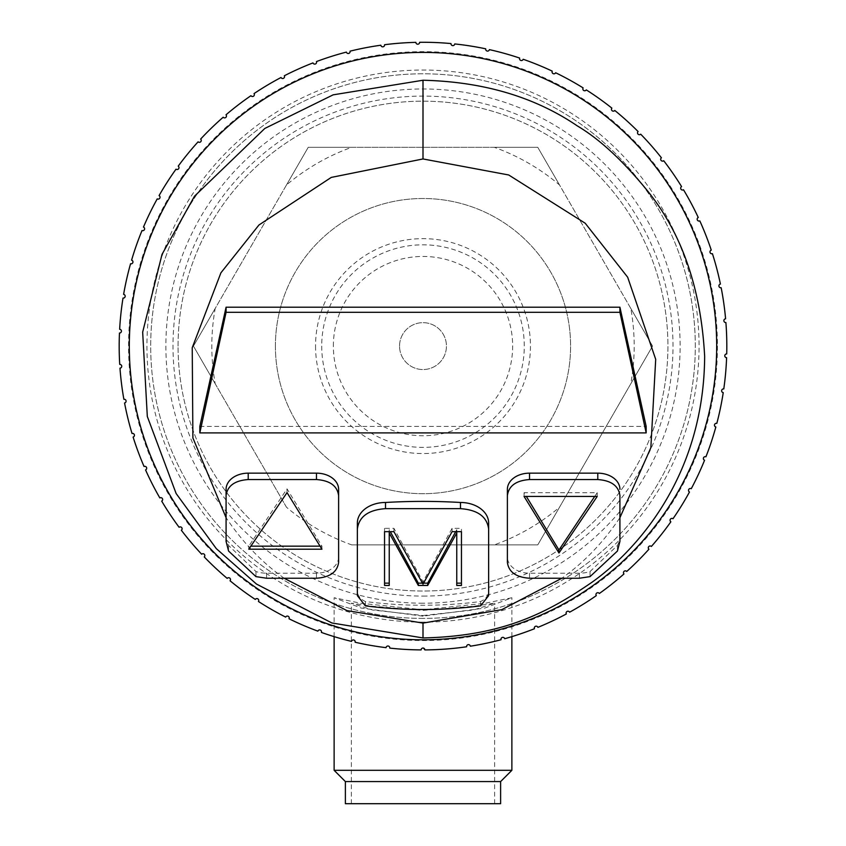 <?xml version="1.0" encoding="UTF-8"?>
<svg xmlns="http://www.w3.org/2000/svg" width="846" height="846" viewBox="0 0 846 846"><rect width="100%" height="100%" fill="white"/><g stroke="black" fill="none" stroke-linecap="round" stroke-linejoin="round"><path stroke-width="0.63" stroke-dasharray="4.23 3.17" d="M507.389 562.389L507.389 557.017A22.133 16.169 180 0 0 529.522 573.197L579.415 573.197A26.258 19.183 180 0 0 590.032 571.547L617.432 545.458A37.51 27.41 180 0 0 619.917 535.645L619.917 517.689C604.89 539.991 587.79 558.497 568.618 573.197L561.903 578.23M284.097 578.23L277.382 573.197C258.21 558.487 241.099 539.991 226.083 517.689L226.083 535.645A37.51 27.41 180 0 0 228.568 545.458L255.968 571.547A26.258 19.183 180 0 0 266.585 573.197L316.478 573.197A22.133 16.169 180 0 0 338.612 557.017L338.612 562.389M226.083 495.619L226.083 517.689M619.917 517.689L619.917 495.619M357.361 595.637L357.361 591.005A16.878 12.33 180 0 0 365.398 601.517A326.323 238.456 180 0 0 480.602 601.517A16.878 12.33 180 0 0 488.639 591.005L488.639 595.637M199.825 426.426L646.175 426.426M423 639.788A293.689 293.689 0 0 1 129.311 346.099A293.689 293.689 0 0 1 423 52.41A293.689 293.689 0 0 1 716.689 346.099A293.689 293.689 0 0 1 423 639.788M469.985 645.361L470.334 646.207A303.82 303.82 0 0 0 501.054 639.724M466.632 646.767A303.82 303.82 0 0 1 424.872 649.908M422.989 648.036L423.539 648.121M421.128 649.908A303.82 303.82 0 0 1 389.784 648.099L389.657 647.179M355.14 642.241A303.82 303.82 0 0 0 386.062 647.666L386.389 646.809M387.584 646.037L388.663 646.164M353.194 639.946L353.744 639.988M351.492 641.384A303.82 303.82 0 0 1 321.406 632.427L321.491 631.507M289.216 617.887L289.025 618.775A303.82 303.82 0 0 0 317.874 631.148L318.392 630.386M319.746 629.921L320.285 630.027M258.728 600.618L258.432 601.485A303.82 303.82 0 0 0 285.662 617.104L286.276 616.406M230.44 579.954L230.049 580.779A303.82 303.82 0 0 0 255.291 599.433L255.978 598.809M204.732 556.16L204.246 556.932A303.82 303.82 0 0 0 227.172 578.378L227.923 577.839M181.943 529.554L181.361 530.262A303.82 303.82 0 0 0 201.655 554.215L202.469 553.77M161.713 501.139A303.82 303.82 0 0 0 179.109 527.27L179.965 526.91M159.82 497.903A303.82 303.82 0 0 1 145.565 469.932L146.284 469.371M133.901 436.599L133.118 437.075A303.82 303.82 0 0 0 144.053 466.495L144.973 466.347M125.388 402.611L124.563 402.992A303.82 303.82 0 0 0 132.018 433.49L132.949 433.448M120.862 367.862L119.984 368.158A303.82 303.82 0 0 0 123.876 399.301L124.806 399.375M120.365 332.838L119.466 333.028A303.82 303.82 0 0 0 119.73 364.415L120.629 364.584M121.729 366.149L121.687 366.699M726.82 346.099A303.82 303.82 0 0 0 725.9 322.548A303.82 303.82 0 0 1 726.714 353.924L725.815 354.125M722.865 389.033L723.785 388.938A303.82 303.82 0 0 0 726.598 357.678L725.72 357.424M724.789 355.754L724.885 355.214M721.659 391.064L721.659 390.514M723.235 392.65A303.82 303.82 0 0 1 716.826 423.381L715.906 423.37M714.468 425.242L714.532 424.692M715.843 426.997A303.82 303.82 0 0 1 705.934 456.787L705.025 456.671M703.375 458.363L703.512 457.834M704.549 460.277A303.82 303.82 0 0 1 691.267 488.713L690.378 488.491M689.479 492.012A303.82 303.82 0 0 1 673.004 518.735L672.147 518.408M670.857 521.802A303.82 303.82 0 0 1 651.399 546.442L650.585 546.019M648.914 549.244A303.82 303.82 0 0 1 626.738 571.473L625.977 570.965M623.946 573.969A303.82 303.82 0 0 1 599.359 593.49L598.661 592.898M596.293 595.647A303.82 303.82 0 0 1 569.612 612.197L568.988 611.521M566.323 613.985A303.82 303.82 0 0 1 537.908 627.351L537.369 626.611M534.429 628.747A303.82 303.82 0 0 1 504.671 638.73L504.216 637.937M123.738 298.046L123.008 298.067A303.82 303.82 0 0 0 119.646 329.274L120.523 329.549M121.369 330.691L121.316 331.769M123.622 294.366A303.82 303.82 0 0 1 130.559 263.751A303.82 303.82 0 0 0 123.622 294.366L124.404 294.694M125.166 296.438L125.018 296.978M132.949 261.953L132.864 262.503M142.022 230.535A303.82 303.82 0 0 0 131.595 260.145A303.82 303.82 0 0 1 142.022 230.535L142.731 230.683M157.282 198.884L157.24 198.873A303.82 303.82 0 0 0 143.471 227.077L144.158 227.585M176.867 169.507L176.021 169.168A303.82 303.82 0 0 0 159.08 195.595L159.281 195.733M198.091 141.832A303.82 303.82 0 0 0 178.22 166.133A303.82 303.82 0 0 1 198.091 141.832L198.916 142.276M223.936 117.763L223.185 117.234A303.82 303.82 0 0 0 200.639 139.072L201.137 139.844M201.052 141.261L200.322 142.065M250.945 95.693A303.82 303.82 0 0 0 226.019 114.781A303.82 303.82 0 0 1 250.945 95.693L251.632 96.307M281.612 78.192L281.009 77.504A303.82 303.82 0 0 0 254.043 93.589L254.36 94.466M312.967 62.911A303.82 303.82 0 0 0 284.33 75.77A303.82 303.82 0 0 1 312.967 62.911L313.506 63.662M315.399 63.979L314.871 64.106M346.395 52.092A303.82 303.82 0 0 0 316.467 61.568A303.82 303.82 0 0 1 346.395 52.092L346.839 52.907M380.859 45.219A303.82 303.82 0 0 0 350.033 51.172A303.82 303.82 0 0 1 380.859 45.219L381.208 46.075M416.126 43.262L415.872 42.363A303.82 303.82 0 0 0 384.57 44.722L384.465 45.631M382.974 46.826L382.424 46.816M451.13 44.489L450.992 43.569A303.82 303.82 0 0 0 419.627 42.3L419.415 43.188M418.336 44.108L417.258 44.14M485.763 49.745L485.731 48.825A303.82 303.82 0 0 0 454.725 43.939L454.418 44.796M452.684 45.621L452.155 45.494M519.56 58.977L519.634 58.057A303.82 303.82 0 0 0 489.4 49.628L488.977 50.453M487.698 51.088L487.159 51.056M552.068 72.037L552.248 71.138A303.82 303.82 0 0 0 523.188 59.273L522.669 60.045M521.326 60.531L520.787 60.436M582.841 88.777L583.127 87.899A303.82 303.82 0 0 0 555.632 72.756L555.039 73.465M553.644 73.792L553.115 73.634M611.87 108.119A303.82 303.82 0 0 0 586.299 89.898A303.82 303.82 0 0 1 611.87 108.119L611.489 108.965M637.609 132.304L638.085 131.521A303.82 303.82 0 0 0 614.788 110.466L614.059 111.016M612.641 111.027L611.785 110.361M660.853 158.509L661.413 157.779A303.82 303.82 0 0 0 640.708 134.186L639.914 134.651M638.508 134.503L637.747 133.731M681.569 186.575A303.82 303.82 0 0 0 663.719 160.74A303.82 303.82 0 0 1 681.569 186.575L680.924 187.23M697.538 218.067L698.257 217.485A303.82 303.82 0 0 0 683.515 189.779L682.637 190.043M710.492 250.617L711.264 250.13A303.82 303.82 0 0 0 699.822 220.901L698.912 221.06M720.411 284.055A303.82 303.82 0 0 0 712.427 253.694A303.82 303.82 0 0 1 720.411 284.055L719.586 284.457M725.593 318.805A303.82 303.82 0 0 0 721.162 287.735A303.82 303.82 0 0 1 725.593 318.805L724.726 319.111M725.9 322.548L724.99 322.389M724.007 321.353L723.88 320.814M423 618.405A272.306 272.306 0 0 1 150.694 346.099A272.306 272.306 0 0 1 423 73.792A272.306 272.306 0 0 1 695.306 346.099A272.306 272.306 0 0 1 423 618.405A272.306 272.306 0 0 1 150.694 346.099A272.306 272.306 0 0 1 423 73.792A272.306 272.306 0 0 1 695.306 346.099A272.306 272.306 0 0 1 423 618.405M423 622.159A276.06 276.06 0 0 1 146.94 346.099A276.06 276.06 0 0 1 423 70.038A276.06 276.06 0 0 1 699.06 346.099A276.06 276.06 0 0 1 423 622.159M423 616.163L361.295 608.094L334.128 597.731L360.914 603.283L423 609.765L484.959 603.314L511.872 597.731L484.8 608.073L423 616.163M334.128 770.315L511.872 770.315M423 615.539L473.527 609.998L494.624 603.177L473.823 606.222L423 610.389L372.166 606.222L351.376 603.177L372.473 609.998L423 615.539M500.621 803.7L345.38 803.7M345.38 781.567L500.621 781.567M178.072 346.099A244.928 244.928 0 0 1 423 101.171A244.928 244.928 0 0 1 667.928 346.099A244.928 244.928 0 0 1 423 591.026A244.928 244.928 0 0 1 178.072 346.099A244.928 244.928 0 0 1 423 101.171A244.928 244.928 0 0 1 667.928 346.099A244.928 244.928 0 0 1 423 591.026A244.928 244.928 0 0 1 178.072 346.099M399.555 346.099A23.445 23.445 0 0 1 423 322.654A23.445 23.445 0 0 1 446.445 346.099A23.445 23.445 0 0 1 423 369.543A23.445 23.445 0 0 1 399.555 346.099A23.445 23.445 0 0 0 423 369.543A23.445 23.445 0 0 0 446.445 346.099A23.445 23.445 0 0 0 423 322.654A23.445 23.445 0 0 0 399.555 346.099M351.725 544.887L537.77 544.887L652.552 346.099L537.77 147.31L308.23 147.31L193.448 346.099L286.477 507.219A211.183 211.183 0 0 0 351.725 544.887L494.276 544.887A211.183 211.183 0 0 0 559.523 507.219L537.77 544.887L494.276 544.887M286.477 507.219L215.201 383.767A211.183 211.183 0 0 1 215.201 308.43L286.477 184.978A211.183 211.183 0 0 1 351.725 147.31L494.276 147.31A211.183 211.183 0 0 1 559.523 184.978L630.799 308.43A211.183 211.183 0 0 1 630.799 383.767L559.523 507.219M275.405 346.099A147.595 147.595 0 0 0 423 493.694A147.595 147.595 0 0 0 570.595 346.099A147.595 147.595 0 0 0 423 198.503A147.595 147.595 0 0 0 275.405 346.099A147.595 147.595 0 0 0 423 493.694A147.595 147.595 0 0 0 570.595 346.099A147.595 147.595 0 0 0 423 198.503A147.595 147.595 0 0 0 275.405 346.099M315.547 346.099A107.453 107.453 0 0 0 423 453.551A107.453 107.453 0 0 0 530.453 346.099A107.453 107.453 0 0 0 423 238.646A107.453 107.453 0 0 0 315.547 346.099M321.723 346.099A101.277 101.277 0 0 0 423 447.375A101.277 101.277 0 0 0 524.277 346.099A101.277 101.277 0 0 0 423 244.822A101.277 101.277 0 0 0 321.723 346.099M333.356 346.099A89.644 89.644 0 0 1 423 256.454A89.644 89.644 0 0 1 512.644 346.099A89.644 89.644 0 0 1 423 435.743A89.644 89.644 0 0 1 333.356 346.099M494.276 147.31L537.77 147.31L559.523 184.978M630.799 308.43L652.552 346.099L630.799 383.767M286.477 184.978L308.23 147.31L351.725 147.31M215.201 383.767L193.448 346.099L215.201 308.43M226.083 535.645L226.083 541.387M228.568 545.458L228.568 551.042M255.968 571.547L255.968 576.623M619.917 535.645L619.917 541.387M617.432 545.458L617.432 551.042M590.032 571.547L590.032 576.623M365.398 601.517L365.398 605.873M480.602 601.517L480.602 605.873M287.037 492.626L287.037 488.861L248.798 546.156L250.871 546.156M248.798 549.202L248.798 546.156M321.935 549.202L321.935 546.156L287.037 488.861M320.042 546.156L321.935 546.156M594.717 496.433L597.202 492.71L524.065 492.71L526.339 496.433M384.549 528.338L384.549 531.669L384.549 528.338L393.929 528.338L423 581.784L452.071 528.338L461.451 528.338L461.451 531.669L461.451 528.338M455.687 531.669L456.755 529.702L456.755 585.464M422.461 583.148L423.539 583.148M389.245 585.464L389.245 529.702L390.313 531.669M524.065 496.433L524.065 492.71M597.202 496.433L597.202 492.71M384.549 585.464L384.549 583.148M393.929 531.669L393.929 528.338M423 584.131L423 581.784M452.071 531.669L452.071 528.338M461.451 585.464L461.451 583.148M456.755 531.669L456.755 529.702M389.245 531.669L389.245 529.702M579.415 573.197L579.415 578.23M529.522 573.197L529.522 578.23M717.44 346.099A294.44 294.44 0 0 1 423 640.538A294.44 294.44 0 0 1 128.56 346.099A294.44 294.44 0 0 1 423 51.659A294.44 294.44 0 0 1 717.44 346.099M119.466 333.028A303.82 303.82 0 0 0 119.18 346.099M123.008 298.067A303.82 303.82 0 0 0 119.646 329.274M157.24 198.873A303.82 303.82 0 0 0 143.471 227.077M176.021 169.168A303.82 303.82 0 0 0 159.08 195.595M223.185 117.234A303.82 303.82 0 0 0 200.639 139.072M281.009 77.504A303.82 303.82 0 0 0 254.043 93.589M415.872 42.363A303.82 303.82 0 0 0 384.57 44.722M450.992 43.569A303.82 303.82 0 0 0 419.627 42.3M485.731 48.825A303.82 303.82 0 0 0 454.725 43.939M519.634 58.057A303.82 303.82 0 0 0 489.4 49.628M552.248 71.138A303.82 303.82 0 0 0 523.188 59.273M583.127 87.899A303.82 303.82 0 0 0 555.632 72.756M638.085 131.521A303.82 303.82 0 0 0 614.788 110.466M661.413 157.779A303.82 303.82 0 0 0 640.708 134.186M698.257 217.485A303.82 303.82 0 0 0 683.515 189.779M711.264 250.13A303.82 303.82 0 0 0 699.822 220.901M423 603.219A257.121 257.121 0 0 1 165.879 346.099A257.121 257.121 0 0 1 423 88.978A257.121 257.121 0 0 1 680.121 346.099A257.121 257.121 0 0 1 423 603.219M423 596.092A249.993 249.993 0 0 0 672.993 346.099A249.993 249.993 0 0 0 423 96.106A249.993 249.993 0 0 0 173.007 346.099A249.993 249.993 0 0 0 423 596.092M316.478 573.197L316.478 578.23M266.585 573.197L266.585 578.23M334.128 636.626L334.128 597.731M511.872 636.626L511.872 597.731M351.376 803.7L351.376 603.177M494.624 803.7L494.624 603.177"/><path stroke-width="1.27" d="M423 80.243C483.225 81.692 534.672 96.909 577.321 125.906C599.603 139.125 622.984 160.761 647.476 190.805C681.982 233.581 701.038 288.772 704.655 356.388C703.872 478.582 634.204 552.152 591.989 582.26C546.093 613.71 501.911 636.139 423 637.947L331.928 622.984L256.497 584.078L216.29 548.62L176.116 493.504L147.31 416.454L142.667 332.15L162.03 254.36L194.517 196.187L264.819 128.455L333.165 94.837L423 80.243L423 158.953L508.7 174.974L585.21 223.238L627.658 277.202L655.703 359.328L650.849 447.703L619.917 517.689M561.903 578.23L501.784 609.67L423 623.09L346.955 610.611L284.097 578.23M579.415 578.23L529.522 578.23C516.081 577.3 508.71 572.023 507.389 562.389L507.389 495.619C508.71 485.868 516.081 480.517 529.522 479.555L597.784 479.555C611.235 480.517 618.606 485.868 619.917 495.619L619.917 541.387L617.432 551.042L590.032 576.623L579.415 578.23M597.202 496.433L524.065 496.433L558.963 552.977L597.202 496.433M385.522 508.658L460.478 508.658C477.578 509.852 486.968 516.631 488.639 528.962L488.639 595.637L480.602 605.873C442.204 610.727 403.796 610.727 365.398 605.873L357.361 595.637L357.361 528.962C359.032 516.631 368.422 509.852 385.522 508.658L385.522 502.482A28.13 20.558 180 0 0 357.361 523.04L357.361 591.005M456.755 583.148L461.451 583.148L461.451 531.669L461.451 585.464L456.755 585.464L456.755 533.022L427.685 585.464L418.315 585.464L389.245 533.022L389.245 585.464L384.549 585.464L384.549 531.669L384.549 583.148L389.245 583.148M461.451 531.669L452.071 531.669L423 584.131L393.929 531.669L384.549 531.669M228.568 551.042L226.083 541.387L226.083 495.619C227.394 485.868 234.765 480.517 248.216 479.555L316.478 479.555C329.919 480.517 337.29 485.868 338.612 495.619L338.612 562.389C337.29 572.023 329.919 577.3 316.478 578.23L266.585 578.23L255.968 576.623L228.568 551.042M321.935 549.202L287.037 492.626L248.798 549.202L321.935 549.202M646.175 432.909L199.825 432.909L226.083 312.29L619.917 312.29L646.175 432.909L646.175 426.426L619.917 307.193L226.083 307.193L199.825 426.426L199.825 432.909M619.917 489.326A22.133 16.169 180 0 0 597.784 473.157L529.522 473.157A22.133 16.169 180 0 0 507.389 489.326L507.389 495.619M507.389 489.326L507.389 557.017M338.612 557.017L338.612 489.326A22.133 16.169 180 0 0 316.478 473.157L248.216 473.157A22.133 16.169 180 0 0 226.083 489.326L226.083 495.619L226.083 489.326M226.083 517.689L192.888 437.932L192.232 347.706L220.912 272.824L258.95 224.994L331.272 177.406L423 158.953M488.639 591.005L488.639 523.04A28.13 20.558 180 0 0 460.478 502.482A468.853 342.598 180 0 0 385.522 502.482M466.632 646.767A1.872 1.872 0 0 1 468.208 644.641A1.872 1.872 0 0 1 470.334 646.207A303.82 303.82 0 0 0 501.054 639.724A1.872 1.872 0 0 1 502.365 637.419A1.872 1.872 0 0 1 504.671 638.73A303.82 303.82 0 0 0 534.429 628.747A1.872 1.872 0 0 1 535.476 626.315A1.872 1.872 0 0 1 537.908 627.351A303.82 303.82 0 0 0 566.323 613.985A1.872 1.872 0 0 1 567.074 611.447A1.872 1.872 0 0 1 569.612 612.197A303.82 303.82 0 0 0 596.293 595.647A1.872 1.872 0 0 1 596.747 593.046A1.872 1.872 0 0 1 599.359 593.49A303.82 303.82 0 0 0 623.946 573.969A1.872 1.872 0 0 1 624.094 571.325A1.872 1.872 0 0 1 626.738 571.473A303.82 303.82 0 0 0 648.914 549.244A1.872 1.872 0 0 1 648.755 546.601A1.872 1.872 0 0 1 651.399 546.442A303.82 303.82 0 0 0 670.857 521.802A1.872 1.872 0 0 1 670.392 519.201A1.872 1.872 0 0 1 673.004 518.735A303.82 303.82 0 0 0 689.479 492.012A1.872 1.872 0 0 1 688.729 489.474A1.872 1.872 0 0 1 691.267 488.713A303.82 303.82 0 0 0 704.549 460.277A1.872 1.872 0 0 1 703.502 457.834A1.872 1.872 0 0 1 705.934 456.787A303.82 303.82 0 0 0 715.843 426.997A1.872 1.872 0 0 1 714.532 424.703A1.872 1.872 0 0 1 716.826 423.381A303.82 303.82 0 0 0 723.235 392.65A1.872 1.872 0 0 1 721.659 390.524A1.872 1.872 0 0 1 723.785 388.938A303.82 303.82 0 0 0 726.598 357.678A1.872 1.872 0 0 1 724.789 355.743A1.872 1.872 0 0 1 726.714 353.924A303.82 303.82 0 0 0 725.9 322.548A1.872 1.872 0 0 1 723.88 320.835A1.872 1.872 0 0 1 725.593 318.805A303.82 303.82 0 0 0 721.162 287.735A1.872 1.872 0 0 1 718.952 286.265A1.872 1.872 0 0 1 720.411 284.055A303.82 303.82 0 0 0 712.427 253.694A1.872 1.872 0 0 1 710.069 252.489A1.872 1.872 0 0 1 711.264 250.13A303.82 303.82 0 0 0 699.822 220.901A1.872 1.872 0 0 1 697.337 219.971A1.872 1.872 0 0 1 698.257 217.485A303.82 303.82 0 0 0 683.515 189.779A1.872 1.872 0 0 1 680.945 189.144A1.872 1.872 0 0 1 681.569 186.575A303.82 303.82 0 0 0 663.719 160.74A1.872 1.872 0 0 1 661.096 160.412A1.872 1.872 0 0 1 661.413 157.779A303.82 303.82 0 0 0 640.708 134.186A1.872 1.872 0 0 1 638.064 134.165A1.872 1.872 0 0 1 638.085 131.521A303.82 303.82 0 0 0 614.788 110.466A1.872 1.872 0 0 1 612.155 110.752A1.872 1.872 0 0 1 611.87 108.119A303.82 303.82 0 0 0 586.299 89.898A1.872 1.872 0 0 1 583.719 90.49A1.872 1.872 0 0 1 583.127 87.899A303.82 303.82 0 0 0 555.632 72.756A1.872 1.872 0 0 1 553.136 73.634A1.872 1.872 0 0 1 552.248 71.138A303.82 303.82 0 0 0 523.188 59.273A1.872 1.872 0 0 1 520.808 60.436A1.872 1.872 0 0 1 519.634 58.057A303.82 303.82 0 0 0 489.4 49.628A1.872 1.872 0 0 1 487.169 51.056A1.872 1.872 0 0 1 485.731 48.825A303.82 303.82 0 0 0 454.725 43.939A1.872 1.872 0 0 1 452.673 45.621A1.872 1.872 0 0 1 450.992 43.569A303.82 303.82 0 0 0 419.627 42.3A1.872 1.872 0 0 1 417.787 44.203A1.872 1.872 0 0 1 415.872 42.363A303.82 303.82 0 0 0 384.57 44.722A1.872 1.872 0 0 1 382.963 46.826A1.872 1.872 0 0 1 380.859 45.219A303.82 303.82 0 0 0 350.033 51.172A1.872 1.872 0 0 1 348.679 53.446A1.872 1.872 0 0 1 346.395 52.092A303.82 303.82 0 0 0 316.467 61.568A1.872 1.872 0 0 1 315.389 63.989A1.872 1.872 0 0 1 312.967 62.911A303.82 303.82 0 0 0 284.33 75.77A1.872 1.872 0 0 1 283.537 78.297A1.872 1.872 0 0 1 281.009 77.504A303.82 303.82 0 0 0 254.043 93.589A1.872 1.872 0 0 1 253.546 96.19A1.872 1.872 0 0 1 250.945 95.693A303.82 303.82 0 0 0 226.019 114.781A1.872 1.872 0 0 1 225.829 117.425A1.872 1.872 0 0 1 223.185 117.234A303.82 303.82 0 0 0 200.639 139.072A1.872 1.872 0 0 1 200.745 141.726A1.872 1.872 0 0 1 198.091 141.832A303.82 303.82 0 0 0 178.22 166.133A1.872 1.872 0 0 1 178.633 168.745A1.872 1.872 0 0 1 176.021 169.168A303.82 303.82 0 0 0 159.08 195.595A1.872 1.872 0 0 1 159.788 198.154A1.872 1.872 0 0 1 157.24 198.873A303.82 303.82 0 0 0 143.471 227.077A1.872 1.872 0 0 1 144.465 229.53A1.872 1.872 0 0 1 142.022 230.535A303.82 303.82 0 0 0 131.595 260.145A1.872 1.872 0 0 1 132.875 262.471A1.872 1.872 0 0 1 130.559 263.751A303.82 303.82 0 0 0 123.622 294.366A1.872 1.872 0 0 1 125.155 296.523A1.872 1.872 0 0 1 123.008 298.067A303.82 303.82 0 0 0 119.646 329.274A1.872 1.872 0 0 1 121.422 331.241A1.872 1.872 0 0 1 119.466 333.028A303.82 303.82 0 0 0 119.73 364.415A1.872 1.872 0 0 1 121.729 366.159A1.872 1.872 0 0 1 119.984 368.158A303.82 303.82 0 0 0 123.876 399.301A1.872 1.872 0 0 1 126.054 400.814A1.872 1.872 0 0 1 124.563 402.992A303.82 303.82 0 0 0 132.018 433.49A1.872 1.872 0 0 1 134.355 434.728A1.872 1.872 0 0 1 133.118 437.075A303.82 303.82 0 0 0 144.053 466.495A1.872 1.872 0 0 1 146.527 467.468A1.872 1.872 0 0 1 145.565 469.932A303.82 303.82 0 0 0 159.82 497.903A1.872 1.872 0 0 1 162.39 498.569A1.872 1.872 0 0 1 161.713 501.139A303.82 303.82 0 0 0 179.109 527.27A1.872 1.872 0 0 1 181.731 527.64A1.872 1.872 0 0 1 181.361 530.262A303.82 303.82 0 0 0 201.655 554.215A1.872 1.872 0 0 1 204.309 554.289A1.872 1.872 0 0 1 204.246 556.932A303.82 303.82 0 0 0 227.172 578.378A1.872 1.872 0 0 1 229.805 578.146A1.872 1.872 0 0 1 230.049 580.779A303.82 303.82 0 0 0 255.291 599.433A1.872 1.872 0 0 1 257.893 598.894A1.872 1.872 0 0 1 258.432 601.485A303.82 303.82 0 0 0 285.662 617.104A1.872 1.872 0 0 1 288.179 616.269A1.872 1.872 0 0 1 289.025 618.775A303.82 303.82 0 0 0 317.874 631.148A1.872 1.872 0 0 1 320.274 630.027A1.872 1.872 0 0 1 321.406 632.427A303.82 303.82 0 0 0 351.492 641.384A1.872 1.872 0 0 1 353.744 639.988A1.872 1.872 0 0 1 355.14 642.241A303.82 303.82 0 0 0 386.062 647.666A1.872 1.872 0 0 1 388.134 646.016A1.872 1.872 0 0 1 389.784 648.099A303.82 303.82 0 0 0 421.128 649.908A1.872 1.872 0 0 1 423 648.036A1.872 1.872 0 0 1 424.872 649.908A303.82 303.82 0 0 0 466.632 646.767L466.643 646.133M421.128 649.908L421.308 649.104M423.539 648.121L424.872 649.908M351.492 641.384L351.915 640.559M355.119 641.321L355.14 642.241M319.206 629.963L319.746 629.921M287.132 616.089L287.672 616.1M256.856 598.587L257.385 598.672M181.996 528.137L182.102 528.665M159.82 497.903L160.708 497.649M162.591 499.087L162.644 499.626M162.369 500.483L161.713 501.139M146.665 468.007L146.654 468.547M134.44 435.288L134.366 435.817M723.235 392.65L722.632 392.449M715.843 426.997L715.272 426.733M714.553 425.771L714.468 425.242M704.549 460.277L704.009 459.938M703.407 458.902L703.375 458.363M688.507 490.521L688.538 489.982M670.064 520.216L670.159 519.687M623.946 573.969L623.608 573.429M596.293 595.647L596.018 595.076M597.244 592.792L597.773 592.697M566.323 613.985L566.111 613.392M567.603 611.256L568.131 611.235M534.429 628.747L534.302 628.123M536.015 626.177L536.554 626.209M501.054 639.724L500.991 639.09M502.926 637.355L503.455 637.45M131.595 260.145L132.378 260.61M131.458 263.783L130.559 263.751M144.571 228.388L144.613 228.917M178.982 167.741L178.887 168.269M226.019 114.781L226.347 115.331M253.039 96.433L252.51 96.518M284.33 75.77L284.52 76.373M283.008 78.477L282.469 78.498M316.467 61.568L316.594 62.17M314.871 64.106L314.321 64.063M350.033 51.172L350.085 51.807M348.118 53.499L347.59 53.404M488.227 50.972L487.698 51.088M521.866 60.478L521.326 60.531M554.183 73.803L553.644 73.792M586.299 89.898L585.696 90.501M584.755 90.776L584.216 90.702M663.719 160.74L662.957 161.1M680.734 188.647L680.67 188.108M697.189 219.442L697.189 218.903M712.427 253.694L711.687 253.779M709.974 251.939L710.037 251.41M721.162 287.735L720.528 287.746M500.621 781.567L500.621 803.7L345.38 803.7L345.38 781.567L500.621 781.567L511.872 770.315L334.128 770.315L334.128 636.626M338.612 489.326L338.612 495.619M488.639 523.04L488.639 528.962M460.478 502.482L460.478 508.658M357.361 523.04L357.361 528.962M226.083 307.193L226.083 312.29M619.917 307.193L619.917 312.29M250.871 546.156L320.042 546.156M526.339 496.433L558.963 549.995L594.717 496.433M423.539 583.148L427.685 583.148L455.687 531.669M390.313 531.669L418.315 583.148L422.461 583.148M558.963 552.977L558.963 549.995M456.755 533.022L456.755 531.669M427.685 585.464L427.685 583.148M418.315 585.464L418.315 583.148M389.245 533.022L389.245 531.669M423 52.41A293.689 293.689 0 0 1 716.689 346.099A293.689 293.689 0 0 1 423 639.788A293.689 293.689 0 0 1 129.311 346.099A293.689 293.689 0 0 1 423 52.41M423 637.947L423 623.09M597.784 473.157L597.784 479.555M529.522 473.157L529.522 479.555M316.478 473.157L316.478 479.555M248.216 473.157L248.216 479.555M511.872 770.315L511.872 636.626M345.38 781.567L334.128 770.315"/></g></svg>
